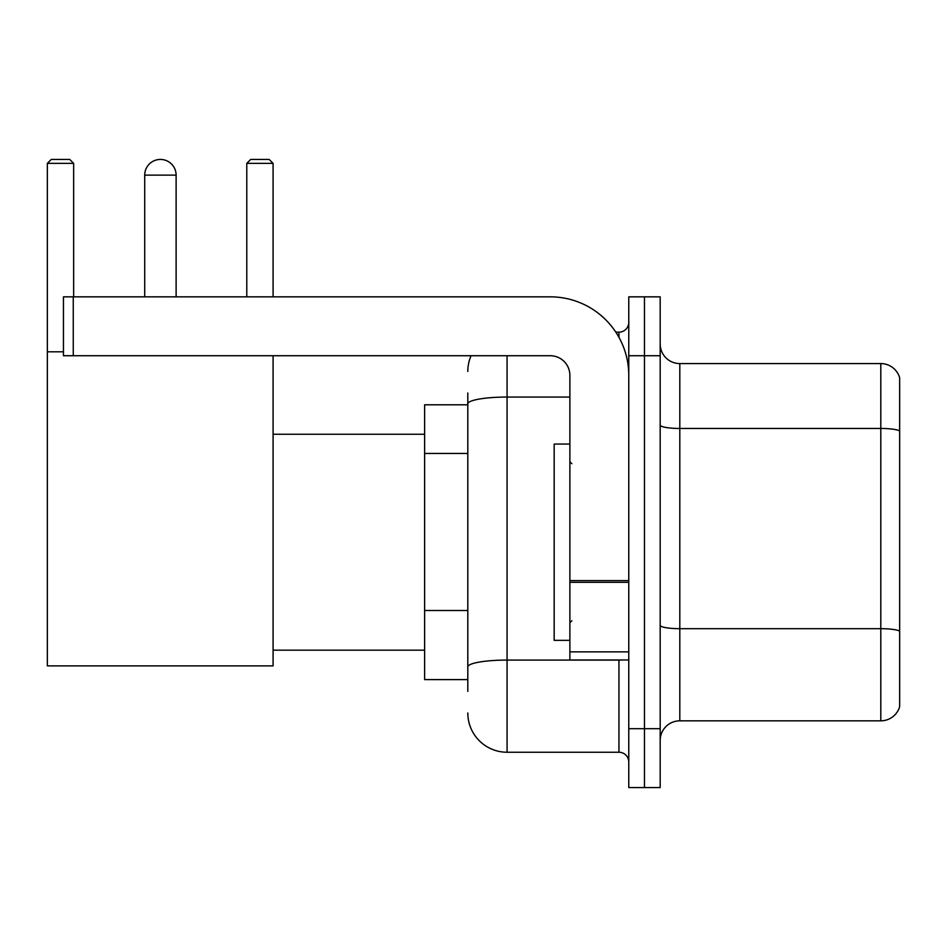 <?xml version="1.0" encoding="UTF-8"?>
<svg xmlns="http://www.w3.org/2000/svg" width="947" height="947" viewBox="0 0 947 947"><rect width="100%" height="100%" fill="white"/><g stroke="black" fill="none" stroke-linecap="round" stroke-linejoin="round"><path stroke-width="1.42" d="M467.806 441.681L467.806 393.017L467.806 404.795L424.623 404.795L424.623 679.603L467.806 679.603M467.806 691.381L467.806 393.017M507.071 355.729L507.071 752.238L618.947 752.238A9.813 9.813 0 0 1 628.772 762.051A9.813 9.813 0 0 0 618.947 752.238L618.947 659.976M628.772 728.681L628.772 787.573L644.469 787.573L644.469 728.681L644.469 787.573L660.177 787.573L660.177 728.681L644.469 728.681L644.469 355.729L644.469 728.681L628.772 728.681L628.772 355.729L644.469 355.729L644.469 296.837L644.469 355.729L660.177 355.729L660.177 728.681M660.177 355.729L660.177 296.837L628.772 296.837L628.772 355.729M615.822 332.172L618.947 332.172A9.813 9.813 0 0 0 628.772 322.359M467.806 673.719L467.806 622.274M467.806 371.425A39.253 39.253 0 0 1 471.085 355.729M507.071 752.238A39.253 39.253 0 0 1 467.806 712.973M660.177 740.459A19.627 19.627 0 0 1 679.804 720.833L880.805 720.833L880.805 363.577L679.804 363.577A19.627 19.627 0 0 1 660.177 343.95A19.627 19.627 0 0 0 679.804 363.577L679.804 720.833M899.65 377.711A19.627 19.627 0 0 0 880.805 363.577A19.627 19.627 0 0 1 899.65 377.711L899.65 706.699A19.627 19.627 0 0 1 880.805 720.833M144.713 175.136A15.708 15.708 0 0 1 160.41 159.427A15.708 15.708 0 0 1 176.118 175.136L144.713 175.136L144.713 296.837M176.118 296.837L176.118 175.136M273.091 355.729L273.091 665.871L47.35 665.871L47.35 163.358L51.28 159.427L69.723 159.427L73.653 163.358L47.35 163.358M73.653 296.837L73.653 163.358M47.35 351.799L63.449 351.799M273.091 163.358L246.788 163.358L250.706 159.427L269.161 159.427L273.091 163.358L273.091 296.837M246.788 163.358L246.788 296.837M628.772 659.976L569.881 659.976L569.881 580.606L628.772 580.606L628.772 375.355A78.518 78.518 0 0 0 550.254 296.837L73.262 296.837L73.262 355.729L550.254 355.729A19.627 19.627 0 0 1 569.881 375.355L569.881 580.606M73.262 355.729L63.449 355.729L63.449 296.837L73.262 296.837M569.881 444.06L554.173 444.06L554.173 640.35L569.881 640.35M467.806 453.459L424.623 453.459M467.806 610.495L424.623 610.495M622.357 659.976A9.813 1.705 0 0 1 618.947 660.083L507.071 660.083A39.253 6.818 180 0 0 467.806 666.901M467.806 403.872A39.253 6.818 180 0 1 507.071 397.053L569.881 397.053M618.947 337.345L618.947 332.172M899.65 430.909A19.627 3.409 180 0 0 880.805 428.458L679.804 428.458A19.627 3.409 -0 0 1 660.177 425.049M899.65 631.128A19.627 3.409 180 0 0 880.805 628.678L679.804 628.678A19.627 3.409 0 0 1 660.177 625.269M628.772 582.31L569.881 582.31M569.881 651.867L628.772 651.867M273.091 650.163L424.623 650.163M273.091 434.247L424.623 434.247M571.846 463.687L569.881 461.722M571.846 620.723L569.881 622.676"/></g></svg>
